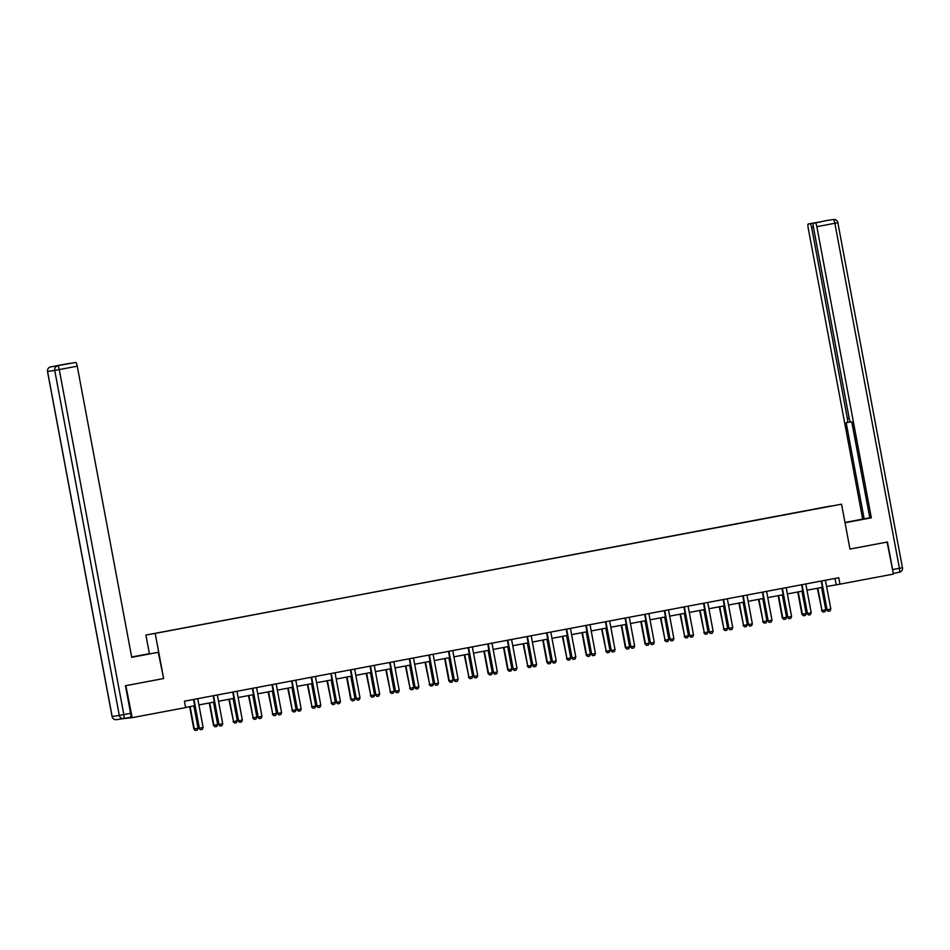 <?xml version="1.0" encoding="UTF-8"?>
<svg xmlns="http://www.w3.org/2000/svg" width="950" height="950" viewBox="0 0 950 950"><rect width="100%" height="100%" fill="white"/><g stroke="black" fill="none" stroke-linecap="round" stroke-linejoin="round"><path stroke-width="1.43" d="M149.376 653.659L145.896 635.051L841.557 504.189L145.896 635.051M122.752 718.711L132.181 717.666L185.618 707.596L184.419 701.183L838.779 577.742L839.99 584.155L893.428 574.073L887.086 542.07M830.799 505.97L152.796 633.852L830.716 506.124M125.839 685.663L132.181 717.666M126.172 685.603L163.649 678.538L155.242 633.65M841.557 504.189L849.953 549.076L887.419 542.011M826.607 586.53L839.99 584.155M185.594 707.453L194.679 705.731M198.894 704.936L214.284 702.038M218.512 701.242L233.902 698.333M238.129 697.538L253.519 694.64M257.747 693.844L273.137 690.935M277.364 690.139L292.754 687.23M296.982 686.434L312.372 683.537M316.599 682.741L331.989 679.832M336.205 679.036L351.607 676.139M355.822 675.343L371.213 672.434M375.44 671.638L390.83 668.741M395.058 667.933L410.447 665.036M414.675 664.24L430.065 661.331M434.293 660.535L449.683 657.637M453.91 656.842L469.3 653.932M473.516 653.137L488.918 650.239M493.133 649.432L508.523 646.534M512.751 645.739L528.141 642.829M532.368 642.034L547.758 639.136M551.986 638.341L567.376 635.431M571.603 634.636L586.993 631.738M591.221 630.943L606.611 628.033M610.826 627.238L626.228 624.328M630.444 623.533L645.834 620.635M650.061 619.839L665.451 616.93M669.679 616.134L685.069 613.237M689.296 612.441L704.686 609.532M708.914 608.736L724.304 605.827M728.531 605.031L743.921 602.134M748.149 601.338L763.539 598.429M767.754 597.633L783.156 594.736M787.372 593.94L802.762 591.031M806.989 590.235L822.379 587.337M835.014 578.455L836.19 584.725M163.649 678.538L158.258 652.318L131.729 657.329L77.247 366.178L59.256 369.574L123.832 714.59L130.613 713.307L125.459 685.734L163.186 678.609M825.562 580.236L825.526 580.462A1.306 1.283 81.5 0 0 825.55 580.854L830.822 609.081L830.003 610.945L828.115 611.301L826.595 609.852L821.322 581.638A1.306 1.283 81.5 0 0 821.18 581.258L821.085 581.079M830.822 609.081L827.058 609.781L821.774 581.566A1.306 1.283 81.5 0 0 821.643 581.198L821.536 580.996M828.115 611.301L826.595 609.852M817.356 588.276L821.999 610.541L825.764 609.829L821.584 587.48M825.764 609.829L824.944 611.705L823.056 612.061L821.536 610.613M817.807 588.192L821.999 610.541L823.056 612.061M844.977 522.512L869.832 517.881M845.025 522.726L869.856 518.011M845.025 522.773L871.352 517.809L869.856 518.035L851.853 421.848L850.666 422.026A3.919 0.772 -100.7 0 1 849.193 418.285L813.426 227.181A3.919 0.772 -100.7 0 1 813.461 223.226L818.199 222.205A3.919 0.772 79.3 0 1 818.401 222.288M851.734 421.859L869.82 517.833M869.701 517.845L862.671 519.116L808.189 227.976A3.919 0.772 -100.7 0 1 808.224 224.01L818.199 222.205M844.966 522.452L862.671 519.116M871.352 517.809L816.857 226.67A3.919 0.772 -100.7 0 0 815.385 222.941L821.501 221.706A3.919 0.772 79.3 0 1 821.512 221.706M813.414 227.121L811.633 227.454L847.388 418.558A3.919 0.772 -100.7 0 1 847.364 422.512L850.464 421.931L847.364 422.512A3.919 0.772 -100.7 0 0 847.364 422.512L846.165 422.702L864.168 518.89M811.633 227.454A3.919 0.772 -100.7 0 0 810.148 223.725M892.81 570.784A3.919 0.772 -100.7 0 0 892.62 569.572L887.454 541.999L849.953 549.064M131.718 657.258L158.258 652.318M133.261 656.972L131.682 657.056M133.226 656.771L149.589 653.624L131.67 657.008M68.614 363.529L50.623 366.914L68.602 363.529A3.919 0.772 79.3 0 1 68.614 363.529L70.526 363.233A3.919 0.772 79.3 0 1 70.739 363.327M73.827 362.746A3.919 0.772 79.3 0 1 73.839 362.734L75.763 362.449A3.919 0.772 79.3 0 1 77.247 366.178M70.526 363.233L65.787 364.254M130.613 713.307A3.919 0.772 79.3 0 1 130.589 717.262A3.919 0.772 79.3 0 1 130.577 717.262L123.797 718.544A3.919 0.772 -100.7 0 0 123.797 718.544A3.919 0.772 -100.7 0 0 123.832 714.59L119.296 715.409L54.732 370.405L47.571 371.474L112.147 716.49L119.296 715.409A3.919 3.836 -98.5 0 0 123.654 718.568A3.919 3.919 0 0 0 123.797 718.544A3.919 3.836 -98.5 0 1 123.654 718.568L116.494 719.649A3.919 3.836 81.5 0 0 116.636 719.625M805.944 583.941L805.921 584.155A1.306 1.283 81.5 0 0 805.932 584.559L811.205 612.774L810.386 614.65L808.498 615.006L806.977 613.557L801.705 585.342A1.306 1.283 81.5 0 0 801.574 584.962L801.479 584.784M811.205 612.774L807.441 613.486L802.156 585.271A1.306 1.283 81.5 0 0 802.026 584.891L801.919 584.701M808.498 615.006L806.977 613.557M786.327 587.634L786.303 587.86A1.306 1.283 81.5 0 0 786.315 588.264L791.587 616.479L790.768 618.355L788.892 618.699L787.372 617.251L782.087 589.036A1.306 1.283 81.5 0 0 781.957 588.656L781.862 588.477M791.587 616.479L787.823 617.191L782.539 588.976A1.306 1.283 81.5 0 0 782.408 588.596L782.301 588.394M788.892 618.699L787.372 617.251M797.751 591.981L801.931 614.318L806.158 613.534L801.966 591.185M806.158 613.534L805.327 615.41L803.451 615.766L801.931 614.318M798.202 591.898L802.382 614.246L803.451 615.766M778.133 595.674L782.313 618.011L786.541 617.239L782.349 594.878M786.541 617.239L785.721 619.103L783.833 619.459L782.313 618.011M778.584 595.591L782.764 617.951L783.833 619.459M766.709 591.339L766.686 591.565A1.306 1.283 81.5 0 0 766.697 591.957L771.982 620.172L771.163 622.048L769.274 622.404L767.754 620.956L762.47 592.741A1.306 1.283 81.5 0 0 762.339 592.361L762.244 592.183M771.982 620.172L768.206 620.884L762.921 592.669A1.306 1.283 81.5 0 0 762.791 592.289L762.684 592.099M769.274 622.404L767.754 620.956M747.092 595.044L747.068 595.258A1.306 1.283 81.5 0 0 747.08 595.662L752.364 623.877L751.545 625.753L749.657 626.109L748.137 624.661L742.852 596.434A1.306 1.283 81.5 0 0 742.722 596.066L742.627 595.888M752.364 623.877L748.588 624.589L743.304 596.374A1.306 1.283 81.5 0 0 743.173 595.994L743.078 595.804M749.657 626.109L748.137 624.661M727.474 598.737L727.451 598.963A1.306 1.283 81.5 0 0 727.462 599.355L732.747 627.57L731.928 629.446L730.039 629.803L728.519 628.354L723.235 600.139A1.306 1.283 81.5 0 0 723.104 599.759L723.009 599.581M732.747 627.57L728.971 628.283L723.698 600.067A1.306 1.283 81.5 0 0 723.556 599.688L723.461 599.497M730.039 629.803L728.519 628.354M758.516 599.379L763.147 621.644L766.923 620.932L762.743 598.583M766.923 620.932L766.104 622.808L764.216 623.164L762.696 621.716M758.967 599.296L763.147 621.644L764.216 623.164M738.898 603.084L743.529 625.349L747.306 624.637L743.126 602.288M747.306 624.637L746.486 626.513L744.598 626.869L743.078 625.421M739.349 602.989L743.529 625.349L744.598 626.869M719.281 606.777L723.912 629.043L727.688 628.33L723.508 605.981M727.688 628.33L726.869 630.206L724.981 630.562L723.461 629.114M719.732 606.694L723.912 629.043L724.981 630.562M707.857 602.442L707.833 602.656A1.306 1.283 81.5 0 0 707.845 603.06L713.129 631.275L712.31 633.151L710.422 633.508L708.902 632.059L703.617 603.844A1.306 1.283 81.5 0 0 703.487 603.464L703.392 603.286M713.129 631.275L709.353 631.988L704.081 603.773A1.306 1.283 81.5 0 0 703.95 603.393L703.843 603.202M710.422 633.508L708.902 632.059M699.663 610.482L704.306 632.748L708.071 632.035L703.891 609.686M708.071 632.035L707.251 633.911L705.363 634.268L703.843 632.819M700.114 610.399L704.306 632.748L705.363 634.268M688.251 606.136L688.216 606.361A1.306 1.283 81.5 0 0 688.227 606.765L693.512 634.98L692.693 636.844L690.804 637.201L689.284 635.752L684.012 607.537A1.306 1.283 81.5 0 0 683.869 607.157L683.774 606.979M693.512 634.98L689.748 635.693L684.463 607.466A1.306 1.283 81.5 0 0 684.332 607.097L684.226 606.896M690.804 637.201L689.284 635.752M680.046 614.175L684.689 636.453L688.453 635.74L684.273 613.379M688.453 635.74L687.634 637.604L685.746 637.961L684.226 636.512M680.497 614.092L684.689 636.453L685.746 637.961M668.634 609.841L668.598 610.054A1.306 1.283 81.5 0 0 668.622 610.458L673.894 638.673L673.075 640.549L671.187 640.906L669.667 639.457L664.394 611.242A1.306 1.283 81.5 0 0 664.264 610.862L664.169 610.684M673.894 638.673L670.13 639.386L664.846 611.171A1.306 1.283 81.5 0 0 664.715 610.791L664.608 610.601M671.187 640.906L669.667 639.457M660.428 617.88L665.071 640.146L668.836 639.433L664.656 617.084M668.836 639.433L668.016 641.309L666.14 641.666L664.608 640.217M660.891 617.797L665.071 640.146L666.14 641.666M649.016 613.546L648.992 613.759A1.306 1.283 81.5 0 0 649.004 614.163L654.277 642.378L653.457 644.254L651.581 644.611L650.049 643.162L644.777 614.935A1.306 1.283 81.5 0 0 644.646 614.567L644.551 614.389M654.277 642.378L650.512 643.091L645.228 614.876A1.306 1.283 81.5 0 0 645.097 614.496L644.991 614.294M651.581 644.611L650.049 643.162M640.822 621.585L645.002 643.91L649.23 643.138L645.038 620.789M649.23 643.138L648.399 645.014L646.523 645.371L645.002 643.91M641.274 621.49L645.454 643.851L646.523 645.371M629.399 617.239L629.375 617.464A1.306 1.283 81.5 0 0 629.387 617.856L634.671 646.071L633.84 647.947L631.964 648.304L630.444 646.855L625.159 618.64A1.306 1.283 81.5 0 0 625.029 618.26L624.934 618.082M634.671 646.071L630.895 646.784L625.611 618.569A1.306 1.283 81.5 0 0 625.48 618.189L625.373 617.999M631.964 648.304L630.444 646.855M621.205 625.278L625.385 647.615L629.613 646.831L625.421 624.482M629.613 646.831L628.793 648.707L626.905 649.064L625.385 647.615M621.656 625.195L625.836 647.544L626.905 649.064M609.781 620.944L609.758 621.158A1.306 1.283 81.5 0 0 609.769 621.561L615.054 649.776L614.234 651.653L612.346 652.009L610.826 650.56L605.542 622.345A1.306 1.283 81.5 0 0 605.411 621.965L605.316 621.787M615.054 649.776L611.278 650.489L605.993 622.274A1.306 1.283 81.5 0 0 605.862 621.894L605.768 621.704M612.346 652.009L610.826 650.56M601.587 628.983L606.219 651.249L609.995 650.536L605.815 628.188M609.995 650.536L609.176 652.413L607.288 652.769L605.768 651.32M602.039 628.9L606.219 651.249L607.288 652.769M590.164 624.637L590.14 624.863A1.306 1.283 81.5 0 0 590.152 625.254L595.436 653.481L594.617 655.346L592.729 655.702L591.209 654.253L585.924 626.038A1.306 1.283 81.5 0 0 585.794 625.658L585.699 625.48M595.436 653.481L591.66 654.194L586.388 625.967A1.306 1.283 81.5 0 0 586.245 625.599L586.15 625.397M592.729 655.702L591.209 654.253M581.97 632.676L586.15 655.013L590.378 654.241L586.197 631.881M590.378 654.241L589.558 656.106L587.67 656.462L586.15 655.013M582.421 632.593L586.601 654.942L587.67 656.462M570.546 628.342L570.523 628.556A1.306 1.283 81.5 0 0 570.534 628.959L575.819 657.174L574.999 659.051L573.111 659.407L571.591 657.958L566.307 629.743A1.306 1.283 81.5 0 0 566.176 629.363L566.081 629.185M575.819 657.174L572.043 657.887L566.77 629.672A1.306 1.283 81.5 0 0 566.639 629.292L566.533 629.102M573.111 659.407L571.591 657.958M562.352 636.381L566.984 658.647L570.76 657.934L566.58 635.586M570.76 657.934L569.941 659.811L568.053 660.167L566.533 658.718M562.804 636.298L566.984 658.647L568.053 660.167M550.929 632.047L550.905 632.261A1.306 1.283 81.5 0 0 550.917 632.664L556.201 660.879L555.382 662.756L553.494 663.112L551.974 661.651L546.689 633.436A1.306 1.283 81.5 0 0 546.559 633.068L546.464 632.89M556.201 660.879L552.425 661.592L547.153 633.377A1.306 1.283 81.5 0 0 547.022 632.997L546.915 632.795M553.494 663.112L551.974 661.651M542.735 640.086L546.915 662.411L551.143 661.639L546.962 639.279M551.143 661.639L550.323 663.516L548.364 663.872L546.915 662.411M543.186 639.991L547.378 662.352L548.435 663.86M531.323 635.74L531.288 635.966A1.306 1.283 81.5 0 0 531.311 636.357L536.584 664.572L535.764 666.449L533.876 666.805L532.356 665.356L527.084 637.141A1.306 1.283 81.5 0 0 526.941 636.761L526.858 636.583M536.584 664.572L532.819 665.285L527.535 637.07A1.306 1.283 81.5 0 0 527.404 636.69L527.298 636.5M533.876 666.805L532.356 665.356M523.117 643.779L527.761 666.045L531.525 665.332L527.345 642.984M531.525 665.332L530.706 667.209L528.817 667.565L527.298 666.116M523.569 643.696L527.761 666.045L528.817 667.565M511.706 639.445L511.682 639.659A1.306 1.283 81.5 0 0 511.694 640.062L516.966 668.278L516.147 670.154L514.259 670.51L512.739 669.061L507.466 640.846A1.306 1.283 81.5 0 0 507.336 640.466L507.241 640.288M516.966 668.278L513.202 668.99L507.918 640.775A1.306 1.283 81.5 0 0 507.787 640.395L507.68 640.205M514.259 670.51L512.739 669.061M503.512 647.484L507.692 669.821L511.919 669.038L507.728 646.689M511.919 669.038L511.088 670.914L509.212 671.27L507.692 669.821M503.963 647.401L508.143 669.75L509.212 671.27M492.088 643.138L492.064 643.364A1.306 1.283 81.5 0 0 492.076 643.756L497.361 671.982L496.529 673.847L494.653 674.203L493.133 672.754L487.849 644.539A1.306 1.283 81.5 0 0 487.718 644.159L487.623 643.981M497.361 671.982L493.584 672.683L488.3 644.468A1.306 1.283 81.5 0 0 488.169 644.1L488.062 643.898M494.653 674.203L493.133 672.754M483.894 651.178L488.074 673.514L492.302 672.742L488.11 650.382M492.302 672.742L491.483 674.607L489.594 674.963L488.074 673.514M484.346 651.094L488.526 673.443L489.594 674.963M472.471 646.843L472.447 647.057A1.306 1.283 81.5 0 0 472.459 647.461L477.743 675.676L476.924 677.552L475.036 677.908L473.516 676.459L468.231 648.244A1.306 1.283 81.5 0 0 468.101 647.864L468.006 647.686M477.743 675.676L473.967 676.388L468.683 648.173A1.306 1.283 81.5 0 0 468.552 647.793L468.457 647.603M475.036 677.908L473.516 676.459M464.277 654.883L468.908 677.148L472.684 676.436L468.504 654.087M472.684 676.436L471.865 678.312L469.977 678.668L468.457 677.219M464.728 654.799L468.908 677.148L469.977 678.668M452.853 650.548L452.829 650.762A1.306 1.283 81.5 0 0 452.841 651.166L458.126 679.381L457.306 681.257L455.418 681.601L453.898 680.153L448.614 651.938A1.306 1.283 81.5 0 0 448.483 651.569L448.388 651.379M458.126 679.381L454.349 680.093L449.065 651.878A1.306 1.283 81.5 0 0 448.934 651.498L448.839 651.296M455.418 681.601L453.898 680.153M444.659 658.587L448.839 680.913L453.067 680.141L448.887 657.78M453.067 680.141L452.247 682.005L450.359 682.361L448.839 680.913M445.111 658.492L449.291 680.853L450.359 682.361M433.236 654.241L433.212 654.467A1.306 1.283 81.5 0 0 433.224 654.859L438.508 683.074L437.689 684.95L435.801 685.306L434.281 683.857L428.996 655.643A1.306 1.283 81.5 0 0 428.866 655.262L428.771 655.084M438.508 683.074L434.732 683.786L429.459 655.571A1.306 1.283 81.5 0 0 429.317 655.191L429.222 655.001M435.801 685.306L434.281 683.857M425.042 662.281L429.673 684.546L433.449 683.834L429.269 661.485M433.449 683.834L432.63 685.71L430.742 686.066L429.222 684.617M425.493 662.197L429.673 684.546L430.742 686.066M413.618 657.946L413.594 658.16A1.306 1.283 81.5 0 0 413.606 658.564L418.891 686.779L418.071 688.655L416.183 689.011L414.663 687.562L409.379 659.336A1.306 1.283 81.5 0 0 409.248 658.967L409.153 658.789M418.891 686.779L415.114 687.491L409.842 659.276A1.306 1.283 81.5 0 0 409.711 658.896L409.604 658.706M416.183 689.011L414.663 687.562M405.424 665.986L410.067 688.251L413.832 687.539L409.652 665.19M413.832 687.539L413.012 689.415L411.124 689.771L409.604 688.322M405.876 665.903L410.067 688.251L411.124 689.771M394.012 661.639L393.977 661.865A1.306 1.283 81.5 0 0 394.001 662.257L399.273 690.484L398.454 692.348L396.566 692.704L395.046 691.256L389.773 663.041A1.306 1.283 81.5 0 0 389.631 662.661L389.536 662.482M399.273 690.484L395.509 691.184L390.224 662.969A1.306 1.283 81.5 0 0 390.094 662.601L389.987 662.399M396.566 692.704L395.046 691.256M385.807 669.679L390.45 691.944L394.214 691.232L390.034 668.883M394.214 691.232L393.395 693.108L391.507 693.464L389.987 692.016M386.258 669.596L390.45 691.944L391.507 693.464M374.395 665.344L374.371 665.558A1.306 1.283 81.5 0 0 374.383 665.962L379.656 694.177L378.836 696.053L376.948 696.409L375.428 694.961L370.156 666.746A1.306 1.283 81.5 0 0 370.025 666.366L369.93 666.188M379.656 694.177L375.891 694.889L370.607 666.674A1.306 1.283 81.5 0 0 370.476 666.294L370.369 666.104M376.948 696.409L375.428 694.961M366.201 673.384L370.832 695.649L374.597 694.937L370.417 672.588M374.597 694.937L373.777 696.813L371.901 697.169L370.381 695.721M366.652 673.301L370.832 695.649L371.901 697.169M354.777 669.038L354.754 669.263A1.306 1.283 81.5 0 0 354.766 669.667L360.038 697.882L359.219 699.746L357.343 700.102L355.811 698.654L350.538 670.439A1.306 1.283 81.5 0 0 350.407 670.059L350.312 669.881M360.038 697.882L356.274 698.594L350.989 670.367A1.306 1.283 81.5 0 0 350.859 669.999L350.752 669.797M357.343 700.102L355.811 698.654M346.584 677.077L350.764 699.414L354.991 698.642L350.799 676.281M354.991 698.642L354.172 700.506L352.284 700.863L350.764 699.414M347.035 676.994L351.215 699.354L352.284 700.863M335.16 672.742L335.136 672.956A1.306 1.283 81.5 0 0 335.148 673.36L340.433 701.575L339.613 703.451L337.725 703.807L336.205 702.359L330.921 674.144A1.306 1.283 81.5 0 0 330.79 673.764L330.695 673.586M340.433 701.575L336.656 702.288L331.372 674.072A1.306 1.283 81.5 0 0 331.241 673.693L331.134 673.502M337.725 703.807L336.205 702.359M326.966 680.782L331.598 703.047L335.374 702.335L331.194 679.986M335.374 702.335L334.554 704.211L332.666 704.568L331.146 703.119M327.418 680.699L331.598 703.047L332.666 704.568M315.543 676.447L315.519 676.661A1.306 1.283 81.5 0 0 315.531 677.065L320.815 705.28L319.996 707.156L318.108 707.512L316.588 706.064L311.303 677.837A1.306 1.283 81.5 0 0 311.173 677.469L311.077 677.291M320.815 705.28L317.039 705.992L311.754 677.778A1.306 1.283 81.5 0 0 311.624 677.398L311.529 677.196M318.108 707.512L316.588 706.064M307.349 684.487L311.98 706.752L315.756 706.04L311.576 683.691M315.756 706.04L314.937 707.916L313.049 708.273L311.529 706.824M307.8 684.392L311.98 706.752L313.049 708.273M295.925 680.141L295.901 680.366A1.306 1.283 81.5 0 0 295.913 680.758L301.197 708.973L300.378 710.849L298.49 711.206L296.97 709.757L291.686 681.542A1.306 1.283 81.5 0 0 291.555 681.162L291.46 680.984M301.197 708.973L297.421 709.686L292.149 681.471A1.306 1.283 81.5 0 0 292.006 681.091L291.911 680.901M298.49 711.206L296.97 709.757M287.731 688.18L292.363 710.446L296.139 709.733L291.959 687.384M296.139 709.733L295.319 711.609L293.431 711.966L291.911 710.517M288.183 688.097L292.363 710.446L293.431 711.966M276.308 683.846L276.284 684.059A1.306 1.283 81.5 0 0 276.296 684.463L281.58 712.678L280.761 714.554L278.873 714.911L277.353 713.462L272.068 685.247A1.306 1.283 81.5 0 0 271.938 684.867L271.842 684.689M281.58 712.678L277.804 713.391L272.531 685.176A1.306 1.283 81.5 0 0 272.401 684.796L272.294 684.606M278.873 714.911L277.353 713.462M268.114 691.885L272.757 714.151L276.521 713.438L272.341 691.089M276.521 713.438L275.702 715.314L273.814 715.671L272.294 714.222M268.565 691.802L272.757 714.151L273.814 715.671M256.702 687.539L256.666 687.764A1.306 1.283 81.5 0 0 256.678 688.168L261.962 716.383L261.143 718.248L259.255 718.604L257.735 717.155L252.451 688.94A1.306 1.283 81.5 0 0 252.32 688.56L252.225 688.382M261.962 716.383L258.186 717.096L252.914 688.869A1.306 1.283 81.5 0 0 252.783 688.501L252.676 688.299M259.255 718.604L257.735 717.155M248.496 695.578L253.139 717.856L256.904 717.143L252.724 694.783M256.904 717.143L256.084 719.008L254.196 719.364L252.676 717.915M248.947 695.495L253.139 717.856L254.196 719.364M237.084 691.244L237.049 691.457A1.306 1.283 81.5 0 0 237.072 691.861L242.345 720.076L241.526 721.953L239.638 722.309L238.118 720.86L232.845 692.645A1.306 1.283 81.5 0 0 232.714 692.265L232.619 692.087M242.345 720.076L238.581 720.789L233.296 692.574A1.306 1.283 81.5 0 0 233.166 692.194L233.059 692.004M239.638 722.309L238.118 720.86M228.879 699.283L233.522 721.549L237.286 720.836L233.106 698.488M237.286 720.836L236.467 722.712L234.591 723.069L233.059 721.62M229.342 699.2L233.522 721.549L234.591 723.069M217.467 694.949L217.443 695.163A1.306 1.283 81.5 0 0 217.455 695.566L222.727 723.781L221.908 725.658L220.02 726.014L218.5 724.565L213.227 696.338A1.306 1.283 81.5 0 0 213.097 695.97L213.002 695.792M222.727 723.781L218.963 724.494L213.679 696.279A1.306 1.283 81.5 0 0 213.548 695.899L213.441 695.697M220.02 726.014L218.5 724.565M209.273 702.988L213.453 725.313L217.681 724.541L213.489 702.181M217.681 724.541L216.849 726.418L214.973 726.774L213.453 725.313M209.724 702.893L213.904 725.254L214.973 726.774M197.849 698.642L197.826 698.867A1.306 1.283 81.5 0 0 197.838 699.259L203.122 727.474L202.291 729.351L200.414 729.707L198.894 728.258L193.61 700.043A1.306 1.283 81.5 0 0 193.479 699.663L193.384 699.485M203.122 727.474L199.346 728.187L194.061 699.972A1.306 1.283 81.5 0 0 193.931 699.592L193.824 699.402M200.414 729.707L198.894 728.258M189.656 706.681L193.836 729.018L198.063 728.234L193.871 705.886M198.063 728.234L197.244 730.111L195.356 730.467L193.836 729.018M190.107 706.598L194.287 728.947L195.356 730.467M892.62 569.572L899.413 568.29A3.919 0.772 79.3 0 1 899.377 572.244L893.297 573.396L899.377 572.244A3.919 3.919 0 0 0 902.5 567.684L899.413 568.29L834.848 223.274L816.857 226.67M815.385 222.941L826.203 220.614A3.919 3.836 -98.5 0 1 826.488 220.578M847.388 418.558L849.169 418.226M833.364 219.545A3.919 0.772 79.3 0 1 834.848 223.274L837.936 222.668A3.919 3.919 0 0 0 833.506 219.521A3.919 3.836 81.5 0 0 833.364 219.545M826.203 220.626A3.919 0.772 79.3 0 1 826.203 220.614A3.919 0.772 79.3 0 1 826.215 220.614A3.919 3.919 0 0 1 826.346 220.59L833.506 219.521M837.852 222.68L902.429 567.684M50.623 366.914A3.919 3.919 0 0 0 47.5 371.486L47.571 371.474A3.919 3.836 -98.5 0 1 50.623 366.914L75.763 362.449M57.784 365.845A3.919 3.836 81.5 0 0 54.732 370.405L59.256 369.574A3.919 0.772 -100.7 0 0 57.784 365.845M112.147 716.49L112.136 716.478A3.919 3.836 81.5 0 0 116.494 719.649A3.919 3.919 0 0 1 112.064 716.49L47.5 371.486M130.589 717.262L123.797 718.544"/></g></svg>
